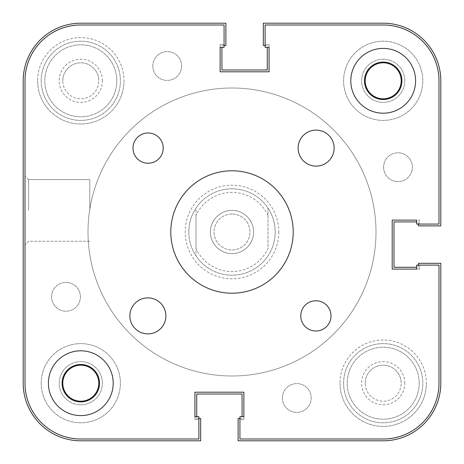 <?xml version="1.0" encoding="UTF-8"?>
<svg xmlns="http://www.w3.org/2000/svg" width="464" height="464" viewBox="0 0 464 464"><rect width="100%" height="100%" fill="white"/><g stroke="black" fill="none" stroke-linecap="round" stroke-linejoin="round"><path stroke-width="0.35" stroke-dasharray="2.32 1.74" d="M419.201 383.2A36.001 36.001 0 0 0 383.2 347.2A36.001 36.001 0 0 0 347.2 383.2A36.001 36.001 0 0 0 383.2 419.201A36.001 36.001 0 0 0 419.201 383.2A36.001 36.001 0 0 0 383.2 347.2A36.001 36.001 0 0 0 347.2 383.2A36.001 36.001 0 0 0 383.2 419.201A36.001 36.001 0 0 0 419.201 383.2M116.8 80.8A36.001 36.001 0 0 0 80.8 44.799A36.001 36.001 0 0 0 44.799 80.8A36.001 36.001 0 0 0 80.8 116.8A36.001 36.001 0 0 0 116.8 80.8A36.001 36.001 0 0 0 80.8 44.799A36.001 36.001 0 0 0 44.799 80.8A36.001 36.001 0 0 0 80.8 116.8A36.001 36.001 0 0 0 116.8 80.8M165.874 315.88A17.997 17.997 0 0 1 147.871 333.883A17.997 17.997 0 0 1 129.874 315.88A17.997 17.997 0 0 1 147.871 297.882A17.997 17.997 0 0 1 165.874 315.88M334.126 148.12A17.997 17.997 0 0 1 316.129 166.118A17.997 17.997 0 0 1 298.126 148.12A17.997 17.997 0 0 1 316.129 130.117A17.997 17.997 0 0 1 334.126 148.12M331 315.88A15.121 15.121 0 0 1 315.88 331A15.121 15.121 0 0 1 300.759 315.88A15.121 15.121 0 0 1 315.88 300.759A15.121 15.121 0 0 1 331 315.88M163.241 148.12A15.121 15.121 0 0 1 148.12 163.241A15.121 15.121 0 0 1 133 148.12A15.121 15.121 0 0 1 148.12 133A15.121 15.121 0 0 1 163.241 148.12M364.478 80.8A18.722 18.722 0 0 0 383.2 99.522A18.722 18.722 0 0 0 401.923 80.8A18.722 18.722 0 0 0 383.2 62.077A18.722 18.722 0 0 0 364.478 80.8M62.077 383.2A18.722 18.722 0 0 0 80.8 401.923A18.722 18.722 0 0 0 99.522 383.2A18.722 18.722 0 0 0 80.8 364.478A18.722 18.722 0 0 0 62.077 383.2M48.401 383.2A32.399 32.399 0 0 0 80.8 415.599A32.399 32.399 0 0 0 113.199 383.2A32.399 32.399 0 0 0 80.8 350.801A32.399 32.399 0 0 0 48.401 383.2M350.801 80.8A32.399 32.399 0 0 0 383.2 113.199A32.399 32.399 0 0 0 415.599 80.8A32.399 32.399 0 0 0 383.2 48.401A32.399 32.399 0 0 0 350.801 80.8M170.798 232A61.202 61.202 0 0 0 232 293.202A61.202 61.202 0 0 0 293.202 232A61.202 61.202 0 0 0 232 170.798A61.202 61.202 0 0 0 170.798 232M220.122 47.322L220.122 44.44L224.077 44.44L224.077 24.998L80.8 24.998A55.802 55.802 0 0 0 24.998 80.8A55.802 55.802 0 0 1 80.8 24.998A55.802 55.802 0 0 0 24.998 80.8L24.998 383.2A55.802 55.802 0 0 0 80.8 439.002L198.882 439.002L198.882 416.678L194.921 416.678L194.921 392.202L243.878 392.202L194.921 392.202L243.878 392.202L243.878 419.56L239.923 419.56L239.923 439.002L383.2 439.002A55.802 55.802 0 0 0 439.002 383.2L439.002 265.118L416.678 265.118L416.678 269.079L392.202 269.079L392.202 220.122L392.202 269.079L392.202 220.122L419.56 220.122L419.56 224.077L439.002 224.077L416.678 224.077L416.678 220.122L392.202 220.122L419.56 220.122L419.56 224.077L439.002 224.077L439.002 80.8A55.802 55.802 0 0 0 383.2 24.998L265.118 24.998L265.118 47.322L269.079 47.322L269.079 71.798L220.122 71.798L269.079 71.798L220.122 71.798L220.122 44.44L224.077 44.44L224.077 24.998L224.077 47.322L220.122 47.322L220.122 71.798L220.122 44.44L224.077 44.44L224.077 24.998L80.8 24.998A55.802 55.802 0 0 0 24.998 80.8L24.998 383.2L24.998 80.8A55.802 55.802 0 0 1 80.8 24.998L224.077 24.998L80.8 24.998L224.077 24.998L224.077 44.44L220.122 44.44L220.122 71.798L269.079 71.798L269.079 44.44L269.079 71.798L269.079 44.44L265.118 44.44L269.079 44.44L265.118 44.44L269.079 44.44L269.079 47.322M265.118 24.998L265.118 44.44L265.118 24.998L265.118 44.44L265.118 24.998L383.2 24.998A55.802 55.802 0 0 1 439.002 80.8A55.802 55.802 0 0 0 383.2 24.998L265.118 24.998L383.2 24.998A55.802 55.802 0 0 1 439.002 80.8L439.002 224.077L419.56 224.077L419.56 220.122L392.202 220.122L392.202 269.079L419.56 269.079L392.202 269.079L419.56 269.079L419.56 265.118L419.56 269.079L419.56 265.118L419.56 269.079L416.678 269.079M383.2 439.002A55.802 55.802 0 0 0 439.002 383.2L439.002 265.118L439.002 383.2A55.802 55.802 0 0 1 383.2 439.002L239.923 439.002L239.923 416.678L243.878 416.678L243.878 392.202L243.878 419.56L239.923 419.56L239.923 439.002L383.2 439.002A55.802 55.802 0 0 0 439.002 383.2L439.002 265.118L419.56 265.118L439.002 265.118L419.56 265.118L439.002 265.118L439.002 383.2A55.802 55.802 0 0 1 383.2 439.002L239.923 439.002L239.923 419.56L243.878 419.56L243.878 392.202L194.921 392.202L194.921 419.56L194.921 392.202L194.921 419.56L198.882 419.56L194.921 419.56L198.882 419.56L194.921 419.56L194.921 416.678M41.197 383.2A39.602 39.602 0 0 0 80.8 422.803A39.602 39.602 0 0 0 120.402 383.2A39.602 39.602 0 0 0 80.8 343.598A39.602 39.602 0 0 0 41.197 383.2A39.602 39.602 0 0 0 80.8 422.803A39.602 39.602 0 0 0 120.402 383.2A39.602 39.602 0 0 0 80.8 343.598A39.602 39.602 0 0 0 41.197 383.2M343.598 383.2A39.602 39.602 0 0 0 383.2 422.803A39.602 39.602 0 0 0 422.803 383.2A39.602 39.602 0 0 0 383.2 343.598A39.602 39.602 0 0 0 343.598 383.2A39.602 39.602 0 0 0 383.2 422.803A39.602 39.602 0 0 0 422.803 383.2A39.602 39.602 0 0 0 383.2 343.598A39.602 39.602 0 0 0 343.598 383.2M343.598 80.8A39.602 39.602 0 0 0 383.2 120.402A39.602 39.602 0 0 0 422.803 80.8A39.602 39.602 0 0 0 383.2 41.197A39.602 39.602 0 0 0 343.598 80.8A39.602 39.602 0 0 0 383.2 120.402A39.602 39.602 0 0 0 422.803 80.8A39.602 39.602 0 0 0 383.2 41.197A39.602 39.602 0 0 0 343.598 80.8M41.197 80.8A39.602 39.602 0 0 0 80.8 120.402A39.602 39.602 0 0 0 120.402 80.8A39.602 39.602 0 0 0 80.8 41.197A39.602 39.602 0 0 0 41.197 80.8A39.602 39.602 0 0 0 80.8 120.402A39.602 39.602 0 0 0 120.402 80.8A39.602 39.602 0 0 0 80.8 41.197A39.602 39.602 0 0 0 41.197 80.8M87.998 232A144.002 144.002 0 0 0 232 376.002A144.002 144.002 0 0 0 376.002 232A144.002 144.002 0 0 0 232 87.998A144.002 144.002 0 0 0 87.998 232A144.002 144.002 0 0 0 232 376.002A144.002 144.002 0 0 0 376.002 232A144.002 144.002 0 0 0 232 87.998A144.002 144.002 0 0 0 87.998 232A144.002 144.002 0 0 1 232 87.998A144.002 144.002 0 0 1 376.002 232A144.002 144.002 0 0 1 232 376.002A144.002 144.002 0 0 1 87.998 232A144.002 144.002 0 0 1 232 87.998A144.002 144.002 0 0 1 376.002 232A144.002 144.002 0 0 1 232 376.002A144.002 144.002 0 0 1 87.998 232A144.002 144.002 0 0 0 232 376.002A144.002 144.002 0 0 0 376.002 232A144.002 144.002 0 0 0 232 87.998A144.002 144.002 0 0 0 87.998 232A144.002 144.002 0 0 0 232 376.002A144.002 144.002 0 0 0 376.002 232A144.002 144.002 0 0 0 232 87.998A144.002 144.002 0 0 0 87.998 232A144.002 144.002 0 0 0 232 376.002A144.002 144.002 0 0 0 376.002 232A144.002 144.002 0 0 0 232 87.998A144.002 144.002 0 0 0 87.998 232A144.002 144.002 0 0 0 232 376.002A144.002 144.002 0 0 0 376.002 232A144.002 144.002 0 0 0 232 87.998A144.002 144.002 0 0 0 87.998 232M152.801 65.998A14.401 14.401 0 0 0 167.202 80.4A14.401 14.401 0 0 0 181.598 65.998A14.401 14.401 0 0 0 167.202 51.597A14.401 14.401 0 0 0 152.801 65.998A14.401 14.401 0 0 0 167.202 80.4A14.401 14.401 0 0 0 181.598 65.998A14.401 14.401 0 0 0 167.202 51.597A14.401 14.401 0 0 0 152.801 65.998M383.6 167.202A14.401 14.401 0 0 0 398.002 181.598A14.401 14.401 0 0 0 412.403 167.202A14.401 14.401 0 0 0 398.002 152.801A14.401 14.401 0 0 0 383.6 167.202A14.401 14.401 0 0 0 398.002 181.598A14.401 14.401 0 0 0 412.403 167.202A14.401 14.401 0 0 0 398.002 152.801A14.401 14.401 0 0 0 383.6 167.202M282.402 398.002A14.401 14.401 0 0 0 296.798 412.403A14.401 14.401 0 0 0 311.199 398.002A14.401 14.401 0 0 0 296.798 383.6A14.401 14.401 0 0 0 282.402 398.002A14.401 14.401 0 0 0 296.798 412.403A14.401 14.401 0 0 0 311.199 398.002A14.401 14.401 0 0 0 296.798 383.6A14.401 14.401 0 0 0 282.402 398.002M51.597 296.798A14.401 14.401 0 0 0 65.998 311.199A14.401 14.401 0 0 0 80.4 296.798A14.401 14.401 0 0 0 65.998 282.402A14.401 14.401 0 0 0 51.597 296.798A14.401 14.401 0 0 0 65.998 311.199A14.401 14.401 0 0 0 80.4 296.798A14.401 14.401 0 0 0 65.998 282.402A14.401 14.401 0 0 0 51.597 296.798M224.077 45.518L221.92 45.518L225.881 45.518L225.881 23.2L80.8 23.2A57.6 57.6 0 0 0 23.2 80.8L23.2 383.2A57.6 57.6 0 0 0 80.8 440.8L200.68 440.8L200.68 418.482L196.719 418.482L196.719 394L242.08 394L242.08 416.678M198.882 418.482L196.719 418.482L196.719 416.678M418.482 265.118L418.482 267.281L418.482 263.32L440.8 263.32L440.8 383.2A57.6 57.6 0 0 1 383.2 440.8L238.119 440.8L238.119 418.482L242.08 418.482L239.923 418.482M416.678 267.281L394 267.281L394 221.92L416.678 221.92M265.118 45.518L267.281 45.518L263.32 45.518L263.32 23.2L383.2 23.2A57.6 57.6 0 0 1 440.8 80.8L440.8 225.881L418.482 225.881L418.482 221.92L418.482 224.077M267.281 47.322L267.281 70L221.92 70L221.92 47.322M102.399 80.8A21.599 21.599 0 0 0 80.8 59.201A21.599 21.599 0 0 0 59.201 80.8A21.599 21.599 0 0 0 80.8 102.399A21.599 21.599 0 0 0 102.399 80.8M62.802 80.8A17.997 17.997 0 0 1 80.8 62.802A17.997 17.997 0 0 1 98.797 80.8A17.997 17.997 0 0 0 80.8 62.802A17.997 17.997 0 0 0 62.802 80.8A17.997 17.997 0 0 0 80.8 98.797A17.997 17.997 0 0 0 98.797 80.8A17.997 17.997 0 0 1 80.8 98.797A17.997 17.997 0 0 1 62.802 80.8M102.399 383.2A21.599 21.599 0 0 0 80.8 361.601A21.599 21.599 0 0 0 59.201 383.2A21.599 21.599 0 0 0 80.8 404.799A21.599 21.599 0 0 0 102.399 383.2A21.599 21.599 0 0 1 80.8 404.799A21.599 21.599 0 0 1 59.201 383.2A21.599 21.599 0 0 1 80.8 361.601A21.599 21.599 0 0 1 102.399 383.2M62.802 383.2A17.997 17.997 0 0 1 80.8 365.203A17.997 17.997 0 0 1 98.797 383.2A17.997 17.997 0 0 0 80.8 365.203A17.997 17.997 0 0 0 62.802 383.2A17.997 17.997 0 0 0 80.8 401.198A17.997 17.997 0 0 0 98.797 383.2A17.997 17.997 0 0 1 80.8 401.198A17.997 17.997 0 0 1 62.802 383.2A17.997 17.997 0 0 1 80.8 365.203A17.997 17.997 0 0 1 98.797 383.2A17.997 17.997 0 0 1 80.8 401.198A17.997 17.997 0 0 1 62.802 383.2M404.799 80.8A21.599 21.599 0 0 0 383.2 59.201A21.599 21.599 0 0 0 361.601 80.8A21.599 21.599 0 0 0 383.2 102.399A21.599 21.599 0 0 0 404.799 80.8A21.599 21.599 0 0 1 383.2 102.399A21.599 21.599 0 0 1 361.601 80.8A21.599 21.599 0 0 1 383.2 59.201A21.599 21.599 0 0 1 404.799 80.8M365.203 80.8A17.997 17.997 0 0 1 383.2 62.802A17.997 17.997 0 0 1 401.198 80.8A17.997 17.997 0 0 0 383.2 62.802A17.997 17.997 0 0 0 365.203 80.8A17.997 17.997 0 0 0 383.2 98.797A17.997 17.997 0 0 0 401.198 80.8A17.997 17.997 0 0 1 383.2 98.797A17.997 17.997 0 0 1 365.203 80.8A17.997 17.997 0 0 1 383.2 62.802A17.997 17.997 0 0 1 401.198 80.8A17.997 17.997 0 0 1 383.2 98.797A17.997 17.997 0 0 1 365.203 80.8M404.799 383.2A21.599 21.599 0 0 0 383.2 361.601A21.599 21.599 0 0 0 361.601 383.2A21.599 21.599 0 0 0 383.2 404.799A21.599 21.599 0 0 0 404.799 383.2M365.203 383.2A17.997 17.997 0 0 1 383.2 365.203A17.997 17.997 0 0 1 401.198 383.2A17.997 17.997 0 0 0 383.2 365.203A17.997 17.997 0 0 0 365.203 383.2A17.997 17.997 0 0 0 383.2 401.198A17.997 17.997 0 0 0 401.198 383.2A17.997 17.997 0 0 1 383.2 401.198A17.997 17.997 0 0 1 365.203 383.2M24.998 210.401L24.998 175.96L24.998 210.401M28.6 210.401L28.6 179.562L28.6 210.401M89.801 210.401L89.801 179.562L89.801 210.401M210.401 232A21.599 21.599 0 0 1 232 210.401A21.599 21.599 0 0 1 253.599 232A21.599 21.599 0 0 1 232 253.599A21.599 21.599 0 0 1 210.401 232A21.599 21.599 0 0 1 232 210.401A21.599 21.599 0 0 1 253.599 232A21.599 21.599 0 0 1 232 253.599A21.599 21.599 0 0 1 210.401 232M439.002 224.077L439.002 80.8L439.002 224.077L419.56 224.077L419.56 220.122L416.678 220.122M24.998 383.2A55.802 55.802 0 0 0 80.8 439.002L198.882 439.002L80.8 439.002A55.802 55.802 0 0 1 24.998 383.2A55.802 55.802 0 0 0 80.8 439.002L198.882 439.002L198.882 419.56L198.882 439.002L198.882 419.56L198.882 439.002L80.8 439.002A55.802 55.802 0 0 1 24.998 383.2L24.998 80.8M278.8 232A46.8 46.8 0 0 1 232 278.8A46.8 46.8 0 0 1 185.2 232A46.8 46.8 0 0 1 232 185.2A46.8 46.8 0 0 1 278.8 232M188.802 232A43.198 43.198 0 0 0 232 275.198A43.198 43.198 0 0 0 275.198 232A43.198 43.198 0 0 0 232 188.802A43.198 43.198 0 0 0 188.802 232A43.198 43.198 0 0 0 232 275.198A43.198 43.198 0 0 0 275.198 232A43.198 43.198 0 0 0 232 188.802A43.198 43.198 0 0 0 188.802 232A43.198 43.198 0 0 0 232 275.198A43.198 43.198 0 0 0 275.198 232C275.14 240.665 272.739 248.623 268.001 255.879A43.198 43.198 0 0 1 195.999 255.879L195.999 248.495A39.602 39.602 0 0 0 268.001 248.495L268.001 208.121C272.739 215.377 275.14 223.335 275.198 232A43.198 43.198 0 0 0 232 188.802A43.198 43.198 0 0 0 188.802 232C188.86 240.665 191.261 248.623 195.999 255.879L195.999 208.121C191.261 215.377 188.86 223.335 188.802 232M340.002 383.2A43.198 43.198 0 0 0 383.2 426.399A43.198 43.198 0 0 0 426.399 383.2A43.198 43.198 0 0 1 383.2 426.399A43.198 43.198 0 0 1 340.002 383.2A43.198 43.198 0 0 1 383.2 340.002A43.198 43.198 0 0 1 426.399 383.2A43.198 43.198 0 0 0 383.2 340.002A43.198 43.198 0 0 0 340.002 383.2M37.601 80.8A43.198 43.198 0 0 0 80.8 123.998A43.198 43.198 0 0 0 123.998 80.8A43.198 43.198 0 0 1 80.8 123.998A43.198 43.198 0 0 1 37.601 80.8A43.198 43.198 0 0 1 80.8 37.601A43.198 43.198 0 0 1 123.998 80.8A43.198 43.198 0 0 0 80.8 37.601A43.198 43.198 0 0 0 37.601 80.8M239.923 439.002L239.923 419.56L243.878 419.56L243.878 416.678M439.002 80.8A55.802 55.802 0 0 0 383.2 24.998M232 253.599A21.599 21.599 0 0 1 210.401 232A21.599 21.599 0 0 1 232 210.401A21.599 21.599 0 0 1 253.599 232A21.599 21.599 0 0 1 232 253.599M232 214.003A17.997 17.997 0 0 0 214.003 232A17.997 17.997 0 0 0 232 249.997A17.997 17.997 0 0 0 249.997 232A17.997 17.997 0 0 0 232 214.003A17.997 17.997 0 0 0 214.003 232A17.997 17.997 0 0 0 232 249.997A17.997 17.997 0 0 0 249.997 232A17.997 17.997 0 0 0 232 214.003M268.001 215.505A39.602 39.602 0 0 0 195.999 215.505L195.999 208.121A43.198 43.198 0 0 1 268.001 208.121L268.001 248.495M195.999 215.505L195.999 248.495M28.6 179.562L24.998 175.96L28.6 179.562L89.801 179.562L28.6 179.562M89.801 241.239L28.6 241.239L24.998 244.835L28.6 241.239L89.801 241.239"/><path stroke-width="0.7" d="M129.874 315.88A17.997 17.997 0 0 0 147.871 333.883A17.997 17.997 0 0 0 165.874 315.88A17.997 17.997 0 0 0 147.871 297.882A17.997 17.997 0 0 0 129.874 315.88M298.126 148.12A17.997 17.997 0 0 0 316.129 166.118A17.997 17.997 0 0 0 334.126 148.12A17.997 17.997 0 0 0 316.129 130.117A17.997 17.997 0 0 0 298.126 148.12M300.759 315.88A15.121 15.121 0 0 0 315.88 331A15.121 15.121 0 0 0 331 315.88A15.121 15.121 0 0 0 315.88 300.759A15.121 15.121 0 0 0 300.759 315.88M133 148.12A15.121 15.121 0 0 0 148.12 163.241A15.121 15.121 0 0 0 163.241 148.12A15.121 15.121 0 0 0 148.12 133A15.121 15.121 0 0 0 133 148.12M364.478 80.8A18.722 18.722 0 0 0 383.2 99.522A18.722 18.722 0 0 0 401.923 80.8A18.722 18.722 0 0 0 383.2 62.077A18.722 18.722 0 0 0 364.478 80.8M62.077 383.2A18.722 18.722 0 0 0 80.8 401.923A18.722 18.722 0 0 0 99.522 383.2A18.722 18.722 0 0 0 80.8 364.478A18.722 18.722 0 0 0 62.077 383.2M48.401 383.2A32.399 32.399 0 0 0 80.8 415.599A32.399 32.399 0 0 0 113.199 383.2A32.399 32.399 0 0 0 80.8 350.801A32.399 32.399 0 0 0 48.401 383.2M350.801 80.8A32.399 32.399 0 0 0 383.2 113.199A32.399 32.399 0 0 0 415.599 80.8A32.399 32.399 0 0 0 383.2 48.401A32.399 32.399 0 0 0 350.801 80.8M170.798 232A61.202 61.202 0 0 0 232 293.202A61.202 61.202 0 0 0 293.202 232A61.202 61.202 0 0 0 232 170.798A61.202 61.202 0 0 0 170.798 232M220.122 47.322L220.122 71.798L220.122 47.322L224.077 47.322L224.077 24.998L80.8 24.998A55.802 55.802 0 0 0 24.998 80.8L24.998 383.2A55.802 55.802 0 0 0 80.8 439.002L198.882 439.002L198.882 416.678L194.921 416.678L194.921 392.202L194.921 416.678M243.878 392.202L194.921 392.202L243.878 392.202L243.878 416.678L243.878 392.202M239.923 439.002L383.2 439.002L239.923 439.002L239.923 416.678L243.878 416.678M383.2 439.002A55.802 55.802 0 0 0 439.002 383.2L439.002 265.118L416.678 265.118L416.678 269.079L392.202 269.079L416.678 269.079M392.202 220.122L392.202 269.079L392.202 220.122L416.678 220.122L392.202 220.122M439.002 224.077L439.002 80.8L439.002 224.077L416.678 224.077L416.678 220.122M439.002 80.8A55.802 55.802 0 0 0 383.2 24.998L265.118 24.998L265.118 47.322L269.079 47.322L269.079 71.798L269.079 47.322M220.122 71.798L269.079 71.798L220.122 71.798M224.077 45.518L225.881 45.518L225.881 23.2L80.8 23.2A57.6 57.6 0 0 0 23.2 80.8L23.2 383.2A57.6 57.6 0 0 0 80.8 440.8L200.68 440.8L200.68 418.482L198.882 418.482M196.719 416.678L196.719 394L242.08 394L242.08 416.678M418.482 265.118L418.482 263.32L440.8 263.32L440.8 383.2A57.6 57.6 0 0 1 383.2 440.8L238.119 440.8L238.119 418.482L239.923 418.482M416.678 267.281L394 267.281L394 221.92L416.678 221.92M265.118 45.518L263.32 45.518L263.32 23.2L383.2 23.2A57.6 57.6 0 0 1 440.8 80.8L440.8 225.881L418.482 225.881L418.482 224.077M267.281 47.322L267.281 70L221.92 70L221.92 47.322M62.802 383.2A17.997 17.997 0 0 0 80.8 401.198A17.997 17.997 0 0 0 98.797 383.2A17.997 17.997 0 0 0 80.8 365.203A17.997 17.997 0 0 0 62.802 383.2M365.203 80.8A17.997 17.997 0 0 0 383.2 98.797A17.997 17.997 0 0 0 401.198 80.8A17.997 17.997 0 0 0 383.2 62.802A17.997 17.997 0 0 0 365.203 80.8M265.118 24.998L383.2 24.998M24.998 383.2L24.998 80.8"/></g></svg>
